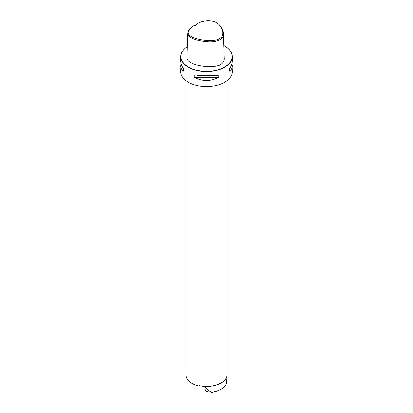 <?xml version="1.0" encoding="UTF-8"?>
<svg xmlns="http://www.w3.org/2000/svg" width="413" height="413" viewBox="0 0 413 413"><rect width="100%" height="100%" fill="white"/><g stroke="black" fill="none" stroke-linecap="round" stroke-linejoin="round"><path stroke-width="0.62" d="M189.748 29.302L187.595 33.701C188.421 38.569 198.932 41.166 206.913 41.687C216.164 42.782 224.837 39.214 223.356 33.53C223.263 31.285 222.426 29.132 220.841 27.077L220.299 26.375C222.834 29.653 223.392 32.994 221.972 36.396C219.871 39.54 215.452 40.928 208.71 40.567C198.323 40.51 183.274 35.807 189.748 29.302L193.532 25.838A4.285 2.473 180 0 0 196.015 25.136A4.285 2.473 180 0 0 197.238 23.696C205.065 19.112 216.882 19.943 220.299 26.375M195.963 25.167A4.13 2.385 0 0 0 197.078 23.835L197.238 23.696M223.356 33.53L224.109 57.985C224.465 60.716 223.097 63.07 220.01 65.037C215.968 66.436 211.58 66.952 206.841 66.581C198.658 65.992 187.884 63.535 186.846 58.156L187.595 33.701M232.018 63.241L232.328 71.676A25.828 14.909 180 0 1 216.381 85.45A25.828 14.909 180 0 1 188.235 82.218A25.828 14.909 180 0 1 180.672 71.676L180.982 63.241M223.722 45.502A25.673 14.822 0 0 1 224.651 46.013A25.673 14.822 0 0 1 224.651 66.973A25.673 14.822 0 0 1 188.349 66.973A25.673 14.822 0 0 1 187.197 46.721A25.828 14.909 0 0 0 180.672 56.617A25.828 14.909 0 0 0 188.235 67.164A25.828 14.909 0 0 0 216.381 70.396A25.828 14.909 0 0 0 232.328 56.617A25.828 14.909 0 0 0 224.765 46.075A25.828 14.909 0 0 0 224.708 46.044M197.078 75.527L218.193 75.419L218.193 77.649C210.398 81.537 202.602 81.537 194.807 77.649L194.807 75.419M218.193 75.419L215.922 75.527M232.328 65.672C232.307 68.042 231.378 69.854 229.53 71.108L229.53 68.878C231.378 65.879 232.307 63.189 232.328 60.804L232.328 56.617M180.672 56.617L180.672 60.804C180.693 63.189 181.622 65.879 183.47 68.878L183.47 71.108C181.622 69.854 180.693 68.042 180.672 65.672M229.401 71.067L229.401 69.203M227.16 80.623L227.16 374.514C227.63 382.644 212.019 388.834 199.185 385.603L198.601 385.938A20.66 11.931 180 0 1 186.351 377.554L186.263 377.038A20.66 11.931 180 0 1 185.84 374.632L185.84 80.623M208.018 386.418L208.106 386.47A20.66 11.931 0 0 0 227.098 375.505L226.572 383.517A20.66 11.931 0 0 1 221.11 389.129A20.66 11.931 0 0 1 211.389 392.283L208.106 390.032L208.106 386.47M208.106 390.032L204.414 386.361M211.389 392.283L211.709 392.35A20.144 11.631 0 0 0 220.743 389.34L221.11 389.129M206.918 392.009L205.116 390.461M206.619 388.55L205.085 390.373L207.006 392.025L208.508 390.316M229.53 71.108L229.53 68.878M194.554 77.391L218.446 77.391M194.807 77.649L218.193 77.649M183.47 68.878L183.47 71.108"/></g></svg>
